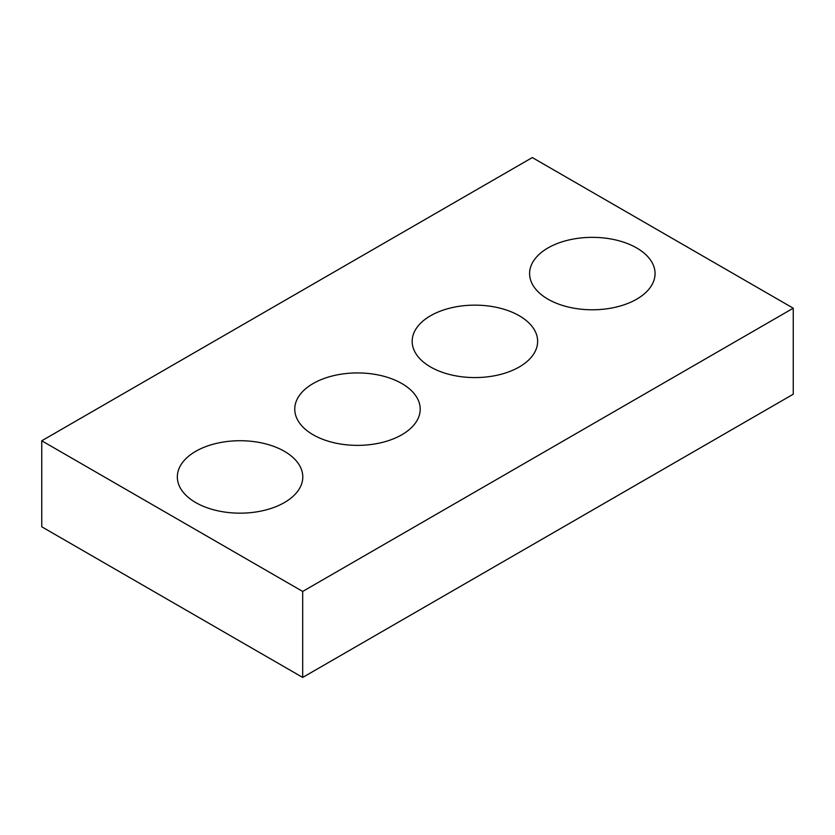 <?xml version="1.0" encoding="UTF-8"?>
<svg xmlns="http://www.w3.org/2000/svg" width="835" height="835" viewBox="0 0 835 835"><rect width="100%" height="100%" fill="white"/><g stroke="black" fill="none" stroke-linecap="round" stroke-linejoin="round"><path stroke-width="1.25" d="M793.25 308.209L532.312 157.565L41.75 440.786L41.75 526.791L302.688 677.435L793.25 394.214L793.25 308.209L302.688 591.441L302.688 677.435M41.75 440.786L302.688 591.441M547.969 299.17A62.729 36.218 0 0 0 616.334 307.03A62.729 36.218 0 0 0 655.058 273.567A62.729 36.218 0 0 0 592.328 237.349A62.729 36.218 0 0 0 529.599 273.567A62.729 36.218 0 0 0 547.969 299.17M430.547 366.962A62.729 36.218 0 0 0 498.912 374.821A62.729 36.218 0 0 0 537.636 341.358A62.729 36.218 0 0 0 474.906 305.14A62.729 36.218 0 0 0 412.177 341.358A62.729 36.218 0 0 0 430.547 366.962M313.125 434.764A62.729 36.218 0 0 0 381.491 442.613A62.729 36.218 0 0 0 420.214 409.15A62.729 36.218 0 0 0 357.484 372.932A62.729 36.218 0 0 0 294.755 409.15A62.729 36.218 0 0 0 313.125 434.764M195.703 502.555A62.729 36.218 0 0 0 264.069 510.404A62.729 36.218 0 0 0 302.792 476.942A62.729 36.218 0 0 0 240.062 440.723A62.729 36.218 0 0 0 177.333 476.942A62.729 36.218 0 0 0 195.703 502.555"/></g></svg>
